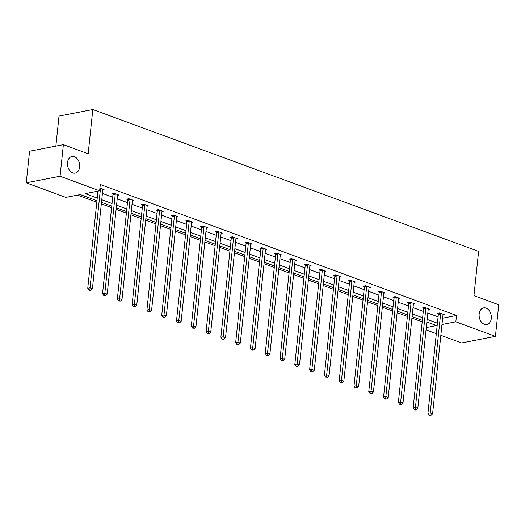 <?xml version="1.0" encoding="UTF-8"?>
<svg xmlns="http://www.w3.org/2000/svg" width="525" height="525" viewBox="0 0 525 525"><rect width="100%" height="100%" fill="white"/><g stroke="black" fill="none" stroke-linecap="round" stroke-linejoin="round"><path stroke-width="0.79" d="M79.636 167.042A8.472 6.018 -101 0 1 75.187 173.125A8.472 6.018 -101 0 1 67.502 162.579A8.472 6.018 -101 0 1 71.951 156.496A8.472 6.018 -101 0 1 79.636 167.042M491.308 318.432A8.472 6.018 -101 0 1 486.859 324.516A8.472 6.018 -101 0 1 479.167 313.97A8.472 6.018 -101 0 1 483.617 307.893A8.472 6.018 -101 0 1 491.308 318.432M55.86 146.114L59.017 116.104L92.82 109.522L478.61 251.396L473.957 295.641L498.75 304.762L495.429 336.367L461.619 342.95L440.849 335.311M436.321 333.644L426.057 329.871M77.503 195.123L96.803 202.223M101.332 203.884L111.595 207.664M116.123 209.324L126.387 213.098M130.909 214.764L141.179 218.538M145.701 220.205L155.971 223.978M160.493 225.645L170.756 229.418M175.284 231.085L185.548 234.859M190.076 236.519L200.34 240.299M204.862 241.959L215.132 245.733M219.653 247.4L229.917 251.173M234.445 252.84L244.709 256.613M249.237 258.28L259.501 262.054M264.022 263.721L274.293 267.494M278.814 269.154L289.085 272.934M293.606 274.595L303.87 278.368M308.398 280.035L318.662 283.808M323.19 285.475L333.454 289.249M337.975 290.916L348.246 294.689M352.767 296.356L363.031 300.129M367.559 301.79L377.823 305.57M382.351 307.23L392.615 311.003M397.143 312.67L407.407 316.444M411.928 318.111L422.198 321.884M96.968 200.701L80.318 194.578L65.835 197.4L26.25 182.838L60.06 176.256L99.638 190.811L85.162 193.633L97.243 198.076M60.06 176.256L63.381 144.651L29.571 151.233L26.25 182.838M117.593 195.287L118.853 195.037L114.115 193.298L111.832 193.738L112.888 194.132M147.177 206.161L148.437 205.918L143.692 204.173L141.409 204.619L142.472 205.012M176.761 217.042L178.014 216.799L173.276 215.053L170.993 215.499L172.049 215.887M206.338 227.922L207.598 227.673L202.853 225.934L200.57 226.373L201.633 226.767M235.922 238.796L237.175 238.553L232.437 236.808L230.153 237.254L231.21 237.648M265.499 249.677L266.759 249.434L262.014 247.688L259.731 248.135L260.794 248.522M295.083 260.558L296.336 260.308L291.598 258.569L289.314 259.009L290.377 259.402M324.66 271.432L325.92 271.189L321.182 269.443L318.898 269.889L319.955 270.283M354.244 282.312L355.504 282.069L350.759 280.324L348.475 280.77L349.538 281.157M384.018 292.556L383.946 292.72A1.326 0.938 79 0 0 383.827 293.167L385.081 292.943L380.343 291.204L378.059 291.644L379.116 292.038M413.405 304.067L414.665 303.824L409.92 302.078L407.636 302.525L408.699 302.918M443.185 314.311L443.107 314.475A1.326 0.938 79 0 0 442.988 314.921L444.242 314.705L439.504 312.959L437.22 313.405L438.277 313.793M96.83 191.363L97.906 191.756M102.428 193.423L112.698 197.197M117.219 198.857L127.49 202.637M132.011 204.297L142.275 208.077M146.803 209.738L157.067 213.511M161.595 215.178L171.859 218.951M176.38 220.618L186.651 224.392M191.172 226.058L201.436 229.832M205.964 231.492L216.228 235.272M220.756 236.933L231.02 240.713M235.548 242.373L245.812 246.146M250.333 247.813L260.603 251.587M265.125 253.253L275.389 257.027M279.917 258.694L290.181 262.467M294.709 264.127L304.973 267.908M309.494 269.568L319.764 273.341M324.286 275.008L334.556 278.782M339.078 280.448L349.342 284.222M353.87 285.889L364.133 289.662M368.662 291.329L378.925 295.103M383.447 296.763L393.717 300.543M398.239 302.203L408.502 305.977M413.031 307.643L423.294 311.417M427.822 313.084L438.086 316.857M442.647 318.189L456.507 315.486L100.308 184.492L99.638 190.811M428.197 309.507L429.45 309.264L424.712 307.519L422.428 307.965L423.491 308.352M398.613 298.627L399.873 298.384L395.135 296.638L392.844 297.084L393.908 297.478M369.036 287.752L370.289 287.503L365.551 285.764L363.267 286.21L364.324 286.598M339.452 276.872L340.712 276.629L335.967 274.883L333.683 275.33L334.747 275.717M310.072 265.361L309.993 265.525A1.326 0.938 79 0 0 309.875 265.972L311.128 265.748L306.39 264.003L304.106 264.449L305.163 264.843M280.291 255.117L281.551 254.868L276.806 253.129L274.522 253.575L275.586 253.962M250.904 243.6L250.832 243.771A1.326 0.938 79 0 0 250.714 244.217L251.967 243.994L247.229 242.248L244.945 242.694L246.002 243.082M221.13 233.356L222.383 233.113L217.645 231.374L215.362 231.814L216.425 232.207M191.743 221.845L191.671 222.009A1.326 0.938 79 0 0 191.553 222.456L192.806 222.232L188.068 220.493L185.778 220.94L186.841 221.327M161.969 211.601L163.222 211.358L158.484 209.613L156.201 210.059L157.257 210.446M132.582 200.091L132.51 200.255A1.326 0.938 79 0 0 132.392 200.701L133.645 200.478L128.901 198.739L126.617 199.178L127.68 199.572M102.808 189.847L104.062 189.604L99.927 188.081M63.381 144.651L88.174 153.766L92.82 109.522M456.507 315.486L455.844 321.805L495.429 336.367M426.3 327.561L436.518 325.572L426.877 322.028M422.356 320.362L412.092 316.588M407.564 314.921L397.3 311.148M392.772 309.481L382.508 305.707M377.987 304.047L367.717 300.267M363.195 298.607L352.931 294.833M348.403 293.167L338.139 289.393M333.611 287.726L323.348 283.953M318.826 282.286L308.556 278.512M304.034 276.852L293.764 273.072M289.242 271.412L278.978 267.632M274.45 265.972L264.187 262.198M259.658 260.531L249.395 256.758M244.873 255.091L234.603 251.317M230.081 249.651L219.811 245.877M215.289 244.217L205.026 240.437M200.498 238.777L190.234 234.997M185.706 233.336L175.442 229.563M170.92 227.896L160.65 224.123M156.128 222.456L145.865 218.682M141.337 217.015L131.073 213.242M126.545 211.582L116.281 207.802M111.759 206.141L101.489 202.361M441.984 324.509L455.844 321.805M101.765 199.743L112.035 203.516M116.557 205.183L126.82 208.957M131.348 210.617L141.612 214.397M146.14 216.057L156.404 219.837M160.926 221.498L171.196 225.271M175.718 226.938L185.981 230.711M190.509 232.378L200.773 236.152M205.301 237.818L215.565 241.592M220.087 243.252L230.357 247.032M234.878 248.692L245.149 252.473M249.67 254.133L259.934 257.906M264.462 259.573L274.726 263.347M279.254 265.013L289.518 268.787M294.039 270.454L304.31 274.227M308.831 275.887L319.102 279.668M323.623 281.328L333.887 285.108M338.415 286.768L348.679 290.542M353.207 292.208L363.471 295.982M367.992 297.649L378.262 301.422M382.784 303.089L393.048 306.863M397.576 308.523L407.84 312.303M412.368 313.963L422.632 317.743M427.153 319.403L437.423 323.177M440.619 314.055L438.336 314.495L427.941 413.359L430.231 412.913L440.619 314.055A1.326 0.938 79 0 0 440.6 313.556L440.56 313.346M430.08 414.953L429.168 415.131L430.113 415.478L431.032 415.301L430.08 414.953L430.231 412.913L432.6 413.785L442.988 314.921M438.336 314.495A1.326 0.938 79 0 0 438.316 314.002L438.178 313.215M427.941 413.359L429.168 415.131M431.032 415.301L432.6 413.785M425.827 308.615L423.544 309.061L413.155 407.918L415.439 407.472L425.827 308.615A1.326 0.938 79 0 0 425.808 308.116L425.775 307.912M415.288 409.513L414.376 409.69L415.327 410.038L416.24 409.861L415.288 409.513L415.439 407.472L417.808 408.345L428.197 309.488A1.326 0.938 79 0 1 428.315 309.035L428.393 308.871M423.544 309.061A1.326 0.938 79 0 0 423.524 308.562L423.386 307.775M413.155 407.918L414.376 409.69M416.24 409.861L417.808 408.345M411.036 303.174L408.752 303.621L398.363 402.478L400.647 402.032L411.036 303.174A1.326 0.938 79 0 0 411.016 302.676L410.983 302.472M400.503 404.073L399.584 404.25L401.448 404.421L400.503 404.073L400.647 402.032L403.016 402.905L413.411 304.047A1.326 0.938 79 0 1 413.529 303.601L413.602 303.437M408.752 303.621A1.326 0.938 79 0 0 408.732 303.122L408.594 302.341M398.363 402.478L399.584 404.25M401.448 404.421L403.016 402.905M396.25 297.734L393.96 298.18L383.572 397.038L385.855 396.598L396.25 297.734A1.326 0.938 79 0 0 396.231 297.235L396.191 297.032M385.711 398.633L384.799 398.81L385.744 399.158L386.656 398.98L385.711 398.633L385.855 396.598L388.224 397.464L398.619 298.607A1.326 0.938 79 0 1 398.738 298.161L398.81 297.997M393.96 298.18A1.326 0.938 79 0 0 393.947 297.682L393.803 296.901M383.572 397.038L384.799 398.81M386.656 398.98L388.224 397.464M381.458 292.294L379.175 292.74L368.78 391.604L371.063 391.158L381.458 292.294A1.326 0.938 79 0 0 381.439 291.795L381.399 291.592M370.919 393.192L370.007 393.369L370.952 393.724L371.871 393.54L370.919 393.192L371.063 391.158L373.439 392.031L383.827 293.167M379.175 292.74A1.326 0.938 79 0 0 379.155 292.241L379.017 291.46M368.78 391.604L370.007 393.369M371.871 393.54L373.439 392.031M366.667 286.853L364.383 287.3L353.994 386.164L356.278 385.717L366.667 286.853A1.326 0.938 79 0 0 366.647 286.361L366.614 286.151M356.127 387.758L355.215 387.936L357.079 388.106L356.127 387.758L356.278 385.717L358.647 386.59L369.036 287.726A1.326 0.938 79 0 1 369.154 287.28L369.233 287.116M364.383 287.3A1.326 0.938 79 0 0 364.363 286.801L364.225 286.02M353.994 386.164L355.215 387.936M357.079 388.106L358.647 386.59M351.875 281.42L349.591 281.859L339.202 380.723L341.486 380.277L351.875 281.42A1.326 0.938 79 0 0 351.855 280.921L351.822 280.711M341.335 382.318L340.423 382.495L342.287 382.666L341.335 382.318L341.486 380.277L343.855 381.15L354.244 282.286A1.326 0.938 79 0 1 354.362 281.84L354.441 281.676M349.591 281.859A1.326 0.938 79 0 0 349.571 281.367L349.433 280.58M339.202 380.723L340.423 382.495M342.287 382.666L343.855 381.15M337.083 275.979L334.799 276.426L324.411 375.283L326.694 374.837L337.083 275.979A1.326 0.938 79 0 0 337.07 275.481L337.03 275.277M326.55 376.878L325.631 377.055L327.495 377.226L326.55 376.878L326.694 374.837L329.063 375.71L339.458 276.852A1.326 0.938 79 0 1 339.577 276.399L339.649 276.235M334.799 276.426A1.326 0.938 79 0 0 334.779 275.927L334.642 275.139M324.411 375.283L325.631 377.055M327.495 377.226L329.063 375.71M322.298 270.539L320.014 270.985L309.619 369.843L311.902 369.397L322.298 270.539A1.326 0.938 79 0 0 322.278 270.04L322.238 269.837M311.758 371.438L310.846 371.615L312.703 371.785L311.758 371.438L311.902 369.397L314.272 370.269L324.667 271.412A1.326 0.938 79 0 1 324.785 270.966L324.857 270.802M320.014 270.985A1.326 0.938 79 0 0 319.994 270.487L319.856 269.706M309.619 369.843L310.846 371.615M312.703 371.785L314.272 370.269M307.506 265.099L305.222 265.545L294.827 364.402L297.117 363.963L307.506 265.099A1.326 0.938 79 0 0 307.486 264.6L307.447 264.397M296.966 365.997L296.054 366.174L296.999 366.522L297.918 366.345L296.966 365.997L297.117 363.963L299.486 364.829L309.875 265.972M305.222 265.545A1.326 0.938 79 0 0 305.202 265.046L305.064 264.265M294.827 364.402L296.054 366.174M297.918 366.345L299.486 364.829M292.714 259.658L290.43 260.105L280.042 358.969L282.325 358.523L292.714 259.658A1.326 0.938 79 0 0 292.694 259.16L292.661 258.956M282.174 360.557L281.262 360.741L283.126 360.911L282.174 360.557L282.325 358.523L284.694 359.395L295.083 260.531A1.326 0.938 79 0 1 295.201 260.085L295.28 259.921M290.43 260.105A1.326 0.938 79 0 0 290.41 259.606L290.272 258.825M280.042 358.969L281.262 360.741M283.126 360.911L284.694 359.395M277.922 254.218L275.638 254.664L265.25 353.528L267.533 353.082L277.922 254.218A1.326 0.938 79 0 0 277.902 253.726L277.869 253.516M267.389 355.123L266.47 355.3L268.334 355.471L267.389 355.123L267.533 353.082L269.902 353.955L280.291 255.091A1.326 0.938 79 0 1 280.409 254.645L280.488 254.481M275.638 254.664A1.326 0.938 79 0 0 275.618 254.166L275.481 253.385M265.25 353.528L266.47 355.3M268.334 355.471L269.902 353.955M263.137 248.784L260.846 249.224L250.458 348.088L252.742 347.642L263.137 248.784A1.326 0.938 79 0 0 263.117 248.286L263.077 248.076M252.597 349.683L251.685 349.86L252.63 350.208L253.542 350.031L252.597 349.683L252.742 347.642L255.111 348.515L265.506 249.651A1.326 0.938 79 0 1 265.624 249.204L265.696 249.04M260.846 249.224A1.326 0.938 79 0 0 260.833 248.732L260.689 247.944M250.458 348.088L251.685 349.86M253.542 350.031L255.111 348.515M248.345 243.344L246.061 243.79L235.666 342.648L237.95 342.202L248.345 243.344A1.326 0.938 79 0 0 248.325 242.845L248.286 242.642M237.805 344.242L236.893 344.42L238.75 344.59L237.805 344.242L237.95 342.202L240.325 343.074L250.714 244.217M246.061 243.79A1.326 0.938 79 0 0 246.041 243.292L245.903 242.511M235.666 342.648L236.893 344.42M238.75 344.59L240.325 343.074M233.553 237.904L231.269 238.35L220.881 337.208L223.164 336.761L233.553 237.904A1.326 0.938 79 0 0 233.533 237.405L233.5 237.202M223.013 338.802L222.101 338.979L223.046 339.327L223.965 339.15L223.013 338.802L223.164 336.761L225.533 337.634L235.922 238.777A1.326 0.938 79 0 1 236.04 238.33L236.119 238.166M231.269 238.35A1.326 0.938 79 0 0 231.249 237.851L231.112 237.07M220.881 337.208L222.101 338.979M223.965 339.15L225.533 337.634M218.761 232.463L216.477 232.91L206.089 331.767L208.373 331.327L218.761 232.463A1.326 0.938 79 0 0 218.741 231.965L218.708 231.761M208.222 333.362L207.309 333.539L209.173 333.71L208.222 333.362L208.373 331.327L210.742 332.194L221.13 233.336A1.326 0.938 79 0 1 221.248 232.89L221.327 232.726M216.477 232.91A1.326 0.938 79 0 0 216.457 232.411L216.32 231.63M206.089 331.767L207.309 333.539M209.173 333.71L210.742 332.194M203.969 227.023L201.685 227.469L191.297 326.333L193.581 325.887L203.969 227.023A1.326 0.938 79 0 0 203.949 226.531L203.917 226.321M193.436 327.922L192.518 328.105L194.381 328.276L193.436 327.922L193.581 325.887L195.95 326.76L206.345 227.896A1.326 0.938 79 0 1 206.463 227.45L206.535 227.286M201.685 227.469A1.326 0.938 79 0 0 201.666 226.971L201.528 226.19M191.297 326.333L192.518 328.105M194.381 328.276L195.95 326.76M189.184 221.583L186.9 222.029L176.505 320.893L178.789 320.447L189.184 221.583A1.326 0.938 79 0 0 189.164 221.091L189.125 220.881M178.644 322.488L177.732 322.665L178.677 323.013L179.589 322.836L178.644 322.488L178.789 320.447L181.158 321.32L191.553 222.456M186.9 222.029A1.326 0.938 79 0 0 186.88 221.53L186.743 220.749M176.505 320.893L177.732 322.665M179.589 322.836L181.158 321.32M174.392 216.149L172.108 216.589L161.713 315.453L163.997 315.007L174.392 216.149A1.326 0.938 79 0 0 174.372 215.65L174.333 215.44M163.852 317.048L162.94 317.225L163.885 317.572L164.804 317.395L163.852 317.048L163.997 315.007L166.373 315.879L176.761 217.015A1.326 0.938 79 0 1 176.879 216.569L176.951 216.405M172.108 216.589A1.326 0.938 79 0 0 172.088 216.097L171.951 215.309M161.713 315.453L162.94 317.225M164.804 317.395L166.373 315.879M159.6 210.709L157.316 211.155L146.928 310.012L149.212 309.566L159.6 210.709A1.326 0.938 79 0 0 159.58 210.21L159.548 210.007M149.061 311.607L148.148 311.784L150.012 311.955L149.061 311.607L149.212 309.566L151.581 310.439L161.969 211.582A1.326 0.938 79 0 1 162.087 211.135L162.166 210.965M157.316 211.155A1.326 0.938 79 0 0 157.297 210.656L157.159 209.875M146.928 310.012L148.148 311.784M150.012 311.955L151.581 310.439M144.808 205.268L142.524 205.715L132.136 304.572L134.42 304.126L144.808 205.268A1.326 0.938 79 0 0 144.788 204.77L144.756 204.566M134.275 306.167L133.357 306.344L135.22 306.515L134.275 306.167L134.42 304.126L136.789 304.999L147.177 206.141A1.326 0.938 79 0 1 147.295 205.695L147.374 205.531M142.524 205.715A1.326 0.938 79 0 0 142.505 205.216L142.367 204.435M132.136 304.572L133.357 306.344M135.22 306.515L136.789 304.999M130.016 199.828L127.732 200.274L117.344 299.132L119.628 298.692L130.016 199.828A1.326 0.938 79 0 0 130.003 199.329L129.964 199.126M119.483 300.727L118.565 300.904L120.428 301.074L119.483 300.727L119.628 298.692L121.997 299.558L132.392 200.701M127.732 200.274A1.326 0.938 79 0 0 127.713 199.776L127.575 198.995M117.344 299.132L118.565 300.904M120.428 301.074L121.997 299.558M115.231 194.388L112.947 194.834L102.552 293.698L104.836 293.252L115.231 194.388A1.326 0.938 79 0 0 115.211 193.896L115.172 193.686M104.692 295.286L103.779 295.47L105.637 295.641L104.692 295.286L104.836 293.252L107.212 294.125L117.6 195.261A1.326 0.938 79 0 1 117.718 194.814L117.79 194.65M112.947 194.834A1.326 0.938 79 0 0 112.928 194.335L112.79 193.554M102.552 293.698L103.779 295.47M105.637 295.641L107.212 294.125M97.972 191.139L87.76 288.258L90.051 287.812L100.439 188.948A1.326 0.938 79 0 0 100.419 188.455L100.38 188.245M89.9 289.853L88.987 290.03L89.932 290.377L90.851 290.2L89.9 289.853L90.051 287.812L92.42 288.684L102.808 189.82A1.326 0.938 79 0 1 102.926 189.374L103.005 189.21M87.76 288.258L88.987 290.03M90.851 290.2L92.42 288.684M440.6 313.556L438.316 314.002M425.808 308.116L423.524 308.562M411.016 302.676L408.732 303.122M396.231 297.235L393.947 297.682M381.439 291.795L379.155 292.241M366.647 286.361L364.363 286.801M351.855 280.921L349.571 281.367M337.07 275.481L334.779 275.927M322.278 270.04L319.994 270.487M307.486 264.6L305.202 265.046M292.694 259.16L290.41 259.606M277.902 253.726L275.618 254.166M263.117 248.286L260.833 248.732M248.325 242.845L246.041 243.292M233.533 237.405L231.249 237.851M218.741 231.965L216.457 232.411M203.949 226.531L201.666 226.971M189.164 221.091L186.88 221.53M174.372 215.65L172.088 216.097M159.58 210.21L157.297 210.656M144.788 204.77L142.505 205.216M130.003 199.329L127.713 199.776M115.211 193.896L112.928 194.335M100.439 188.948L99.822 189.072M100.419 188.455L99.881 188.56"/></g></svg>
